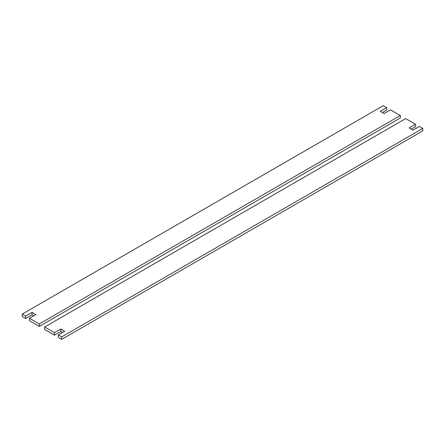 <?xml version="1.0" encoding="UTF-8"?>
<svg xmlns="http://www.w3.org/2000/svg" width="445" height="445" viewBox="0 0 445 445"><rect width="100%" height="100%" fill="white"/><g stroke="black" fill="none" stroke-linecap="round" stroke-linejoin="round"><path stroke-width="0.67" d="M62.578 332.448L60.87 331.464L60.87 329L64.709 331.214L58.312 334.913L58.312 337.377L61.721 339.346L61.721 336.882L422.75 128.444L419.335 126.475L412.932 130.168L409.094 127.954L415.497 124.255L415.497 126.719L411.23 129.184M60.87 331.464L54.468 335.157L54.468 332.693L60.87 329M54.468 335.157L44.656 329.489L44.656 327.025L54.468 332.693M422.75 128.444L422.75 130.908L61.721 339.346M58.312 334.913L61.721 336.882M415.497 124.255L405.679 118.587L44.656 327.025M32.068 312.368L32.068 314.832L25.665 318.525L25.665 316.061L32.068 312.368L35.906 314.582L29.503 318.281L29.503 320.745L39.321 326.413L39.321 323.949L400.344 115.511L390.532 109.843L384.13 113.536L380.291 111.322L386.688 107.623L383.279 105.654L22.25 314.092L25.665 316.061M33.77 315.817L32.068 314.832M29.503 318.281L39.321 323.949M386.688 107.623L386.688 110.087L382.422 112.552M25.665 318.525L22.25 316.556L22.25 314.092M400.344 115.511L400.344 117.975L39.321 326.413"/></g></svg>
